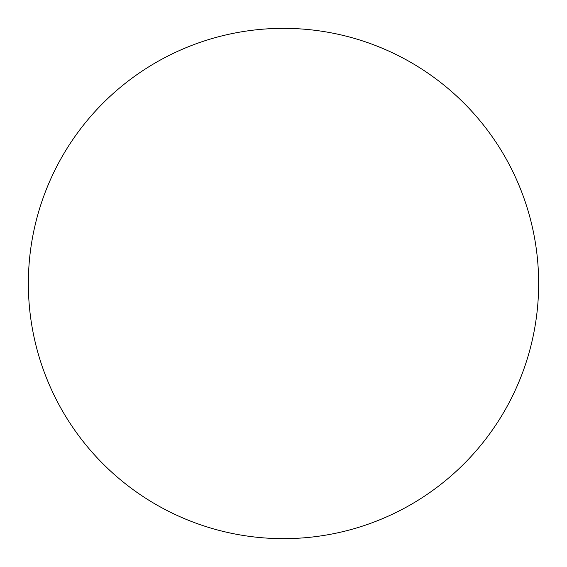 <?xml version="1.0" encoding="UTF-8"?>
<svg xmlns="http://www.w3.org/2000/svg" width="567" height="567" viewBox="0 0 567 567"><rect width="100%" height="100%" fill="white"/><g stroke="black" fill="none" stroke-linecap="round" stroke-linejoin="round"><path stroke-width="0.85" d="M283.5 28.35A255.15 255.15 0 0 1 538.65 283.5A255.15 255.15 0 0 1 283.5 538.65A255.15 255.15 0 0 1 28.35 283.5A255.15 255.15 0 0 1 283.5 28.35M28.35 283.5A255.15 255.15 0 0 0 283.5 538.65A255.15 255.15 0 0 0 538.65 283.5A255.15 255.15 0 0 0 283.5 28.35A255.15 255.15 0 0 0 28.35 283.5"/></g></svg>

